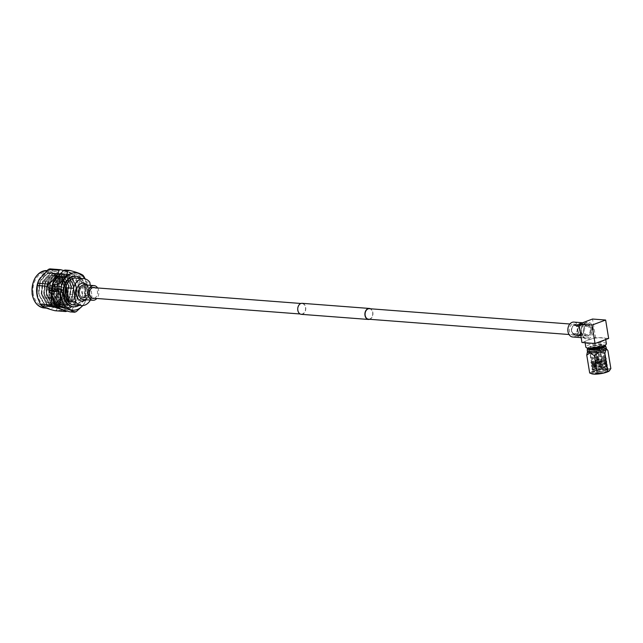 <?xml version="1.0" encoding="UTF-8"?>
<svg xmlns="http://www.w3.org/2000/svg" width="643" height="643" viewBox="0 0 643 643"><rect width="100%" height="100%" fill="white"/><g stroke="black" fill="none" stroke-linecap="round" stroke-linejoin="round"><path stroke-width="0.48" stroke-dasharray="3.21 2.41" d="M297.998 310.215A5.273 3.826 94.4 0 0 301.342 314.081A5.273 3.826 94.4 0 0 305.489 307.434A5.273 3.826 94.4 0 0 302.146 303.568A5.273 3.826 94.4 0 0 297.998 310.215M79.684 293.554A5.273 3.826 94.4 0 0 83.035 297.42A5.273 3.826 94.4 0 0 87.183 290.773A5.273 3.826 94.4 0 0 83.831 286.907A5.273 3.826 94.4 0 0 79.684 293.554M369.717 319.298A5.522 4.011 94.4 0 0 372.844 312.49A5.522 4.011 94.4 0 0 370.513 308.785M301.326 314.331A5.522 4.011 94.4 0 0 305.674 307.37A5.522 4.011 94.4 0 0 302.162 303.319M583.474 332.005A5.273 3.826 94.4 0 0 586.826 335.863A5.273 3.826 94.4 0 0 590.973 329.224A5.273 3.826 94.4 0 0 587.63 325.358A5.273 3.826 94.4 0 0 583.474 332.005M368.511 319.209A5.273 3.826 94.4 0 0 372.667 312.562A5.273 3.826 94.4 0 0 369.315 308.696M76.959 288.747A9.195 6.679 -85.6 0 1 69.717 300.337A9.195 6.679 -85.6 0 1 63.882 293.602A9.195 6.679 -85.6 0 1 71.116 282.004A9.195 6.679 -85.6 0 1 76.959 288.747M51.593 291.649A1.222 0.892 94.4 0 0 49.849 292.292A1.222 0.892 94.4 0 0 51.593 291.649A1.222 0.892 -85.6 0 1 49.849 292.292A1.222 0.892 -85.6 0 1 51.593 291.649M58.079 292.919A1.222 0.892 -85.6 0 1 59.823 292.276A1.222 0.892 -85.6 0 1 58.079 292.919M51.11 288.699A1.222 0.892 94.4 0 0 49.366 289.342A1.222 0.892 94.4 0 0 51.11 288.699A1.222 0.892 -85.6 0 1 49.366 289.342A1.222 0.892 -85.6 0 1 51.11 288.699M57.597 289.969A1.222 0.892 -85.6 0 1 59.341 289.326A1.222 0.892 -85.6 0 1 57.597 289.969M52.75 286.521A1.222 0.892 94.4 0 0 51.014 287.164A1.222 0.892 94.4 0 0 52.75 286.521A1.222 0.892 -85.6 0 1 51.014 287.164A1.222 0.892 -85.6 0 1 52.75 286.521M59.236 287.799A1.222 0.892 -85.6 0 1 60.981 287.148A1.222 0.892 -85.6 0 1 59.236 287.799M54.88 287.292A1.222 0.892 94.4 0 0 53.136 287.943A1.222 0.892 94.4 0 0 54.88 287.292A1.222 0.892 -85.6 0 1 53.136 287.943A1.222 0.892 -85.6 0 1 54.88 287.292M61.366 288.57A1.222 0.892 -85.6 0 1 63.11 287.919A1.222 0.892 -85.6 0 1 61.366 288.57M55.362 290.242A1.222 0.892 94.4 0 0 53.626 290.893A1.222 0.892 94.4 0 0 55.362 290.242A1.222 0.892 -85.6 0 1 53.626 290.893A1.222 0.892 -85.6 0 1 55.362 290.242M61.849 291.52A1.222 0.892 -85.6 0 1 63.593 290.877A1.222 0.892 -85.6 0 1 61.849 291.52M53.723 292.42A1.222 0.892 94.4 0 0 51.979 293.071A1.222 0.892 94.4 0 0 53.723 292.42A1.222 0.892 -85.6 0 1 51.979 293.071A1.222 0.892 -85.6 0 1 53.723 292.42M60.209 293.698A1.222 0.892 -85.6 0 1 61.953 293.047A1.222 0.892 -85.6 0 1 60.209 293.698M48.972 289.929A1.222 0.892 94.4 0 0 50.717 289.278A1.222 0.892 94.4 0 0 48.972 289.929M53.072 289.454A1.222 0.892 -85.6 0 1 51.327 290.106A1.222 0.892 -85.6 0 1 53.072 289.454M49.021 289.342A0.611 0.442 -85.6 0 1 48.153 289.671A0.611 0.442 -85.6 0 1 49.021 289.342M55.684 288.49A4.903 3.561 -85.6 0 1 51.826 294.671A4.903 3.561 -85.6 0 1 48.715 291.078A4.903 3.561 -85.6 0 1 52.573 284.897A4.903 3.561 -85.6 0 1 55.684 288.49M55.853 288.498A4.903 3.561 -85.6 0 1 51.995 294.679A4.903 3.561 -85.6 0 1 48.876 291.086A4.903 3.561 -85.6 0 1 52.742 284.905A4.903 3.561 -85.6 0 1 55.853 288.498M49.68 292.284A1.222 0.892 -85.6 0 1 51.424 291.633A1.222 0.892 -85.6 0 1 49.68 292.284M49.198 289.334A1.222 0.892 -85.6 0 1 50.942 288.683A1.222 0.892 -85.6 0 1 49.198 289.334M50.845 287.156A1.222 0.892 -85.6 0 1 52.589 286.505A1.222 0.892 -85.6 0 1 50.845 287.156M52.975 287.927A1.222 0.892 -85.6 0 1 54.711 287.284A1.222 0.892 -85.6 0 1 52.975 287.927M53.457 290.877A1.222 0.892 -85.6 0 1 55.202 290.234A1.222 0.892 -85.6 0 1 53.457 290.877M51.81 293.055A1.222 0.892 -85.6 0 1 53.554 292.412A1.222 0.892 -85.6 0 1 51.81 293.055M94.288 298.28A5.514 4.011 94.4 0 0 97.431 291.48A5.514 4.011 94.4 0 0 95.092 287.767M87.352 290.708A5.514 4.011 94.4 0 0 83.855 286.665A5.514 4.011 94.4 0 0 79.507 293.618A5.514 4.011 94.4 0 0 83.011 297.661A5.514 4.011 94.4 0 0 87.352 290.708M69.139 307.137L65.064 307.7L59.55 305.497L53.843 295.282L55.169 282.454L62.572 274.513L66.39 273.926L71.534 276.096L76.621 286.272L74.676 299.051L66.655 306.944L62.58 307.515L57.074 305.312L51.36 295.089L52.686 282.261L60.088 274.32L63.914 273.741L69.05 275.911L74.146 286.079L72.201 298.866L64.179 306.759L60.104 307.322L54.591 305.12L48.884 294.904L50.21 282.076L57.613 274.135L61.431 273.548L66.575 275.718L71.662 285.894L69.717 298.673L61.696 306.566L57.621 307.129L52.115 304.935L46.4 294.711L47.727 281.883L55.129 273.942L58.955 273.363L64.091 275.534L69.187 285.701L67.242 298.489L59.22 306.381L55.145 306.944L49.64 304.742L43.925 294.526L45.251 281.69L52.654 273.757L56.471 273.171L61.615 275.341L66.703 285.516L64.758 298.296L56.737 306.189L52.662 306.751L47.156 304.557L41.441 294.333L42.768 281.505L50.17 273.564L53.996 272.978L59.132 275.156L64.228 285.323L62.283 298.111L54.261 306.004L50.186 306.566L44.68 304.364L38.966 294.148L40.292 281.312L47.695 273.379L51.512 272.793L56.656 274.963L61.744 285.138L59.799 297.918A16.887 12.273 -85.6 0 1 48.145 306.406A16.887 12.273 -85.6 0 1 37.415 294.028A16.887 12.273 -85.6 0 1 50.709 272.728A16.887 12.273 -85.6 0 1 61.439 285.114L56.343 274.939L51.207 272.769L47.381 273.355L39.979 281.288L38.652 294.124L44.367 304.34L49.873 306.542L53.948 305.98L61.969 298.087L63.914 285.299L58.826 275.132L53.682 272.962L49.865 273.54L42.462 281.481L41.136 294.309L46.843 304.533L52.356 306.727L56.431 306.164L64.453 298.272L66.398 285.492L61.302 275.317L56.166 273.146L52.34 273.733L44.938 281.674L43.611 294.502L49.326 304.718L54.832 306.92L58.907 306.357L66.928 298.465L68.873 285.677L63.786 275.509L58.642 273.339L54.824 273.918L47.421 281.859L46.095 294.687L51.802 304.911L57.315 307.113L61.39 306.542L69.412 298.649L71.357 285.87L66.261 275.694L61.125 273.524L57.299 274.111L49.897 282.052L48.571 294.88L54.285 305.095L59.791 307.298L63.866 306.735L71.887 298.842L73.832 286.055L68.745 275.887L63.601 273.717L59.783 274.296L52.38 282.237L51.054 295.065L56.761 305.288L62.275 307.491L66.35 306.92L74.371 299.027L76.316 286.248L71.22 276.072L66.084 273.902L62.258 274.489L54.856 282.43L53.53 295.258L59.244 305.473L64.75 307.675L68.825 307.113L76.847 299.22L78.792 286.44L73.704 276.265L68.56 274.095L64.742 274.674L57.34 282.615L56.013 295.45L61.72 305.666L67.226 307.868L71.309 307.306L69.139 307.137L70.007 304.967L71.309 307.306M58.409 295.627A16.887 12.273 -85.6 0 1 71.703 274.336A16.887 12.273 -85.6 0 1 82.433 286.714A16.887 12.273 -85.6 0 1 69.131 308.013A16.887 12.273 -85.6 0 1 58.409 295.627M33.219 293.706A16.887 12.273 -85.6 0 1 46.513 272.407A16.887 12.273 -85.6 0 1 57.243 284.793A16.887 12.273 -85.6 0 1 43.941 306.092A16.887 12.273 -85.6 0 1 33.219 293.706M75.802 278.065A13.479 9.798 -85.6 0 1 84.362 287.943A13.479 9.798 -85.6 0 1 73.752 304.951M90.293 285.315L92.029 295.933L85.318 295.418A13.479 9.798 94.4 0 0 85.632 288.04A13.479 9.798 94.4 0 0 83.076 281.738L89.795 282.253M92.029 295.933A13.479 9.798 -85.6 0 1 90.39 300.072M81.122 278.467A15.352 11.156 -85.6 0 1 85.696 287.453A15.352 11.156 -85.6 0 1 79.065 305.353M75.697 276.185A15.352 11.156 -85.6 0 1 85.206 287.413A15.352 11.156 -85.6 0 1 73.366 306.791M84.466 284.873A7.354 5.345 -85.6 0 1 89.144 290.258A7.354 5.345 -85.6 0 1 83.349 299.534M87.118 285.074A9.026 6.559 -85.6 0 1 89.184 289.728A9.026 6.559 -85.6 0 1 86.001 299.734M97.623 287.96A7.354 5.345 -85.6 0 1 98.741 290.99A7.354 5.345 -85.6 0 1 96.82 298.473M82.754 305.562A18.743 13.616 94.4 0 0 85.68 301.004A18.743 13.616 94.4 0 0 87.617 286.521A18.743 13.616 94.4 0 0 86.99 283.772A18.743 13.616 94.4 0 0 84.796 278.821M85.157 278.909L87.577 286.4L87.215 295.587L82.706 295.241L79.282 285.765L79.644 276.57L84.161 276.916M52.726 298.657A18.743 13.616 94.4 0 0 64.027 309.484A18.743 13.616 94.4 0 0 76.774 300.329A18.743 13.616 94.4 0 0 78.711 285.838A18.743 13.616 94.4 0 0 78.084 283.089A18.743 13.616 94.4 0 0 66.808 272.102A18.743 13.616 94.4 0 0 53.988 281.248M83.011 275.284L78.502 274.939C71.542 273.114 67.057 271.483 65.031 270.036M78.502 274.939A21.436 15.577 -85.6 0 1 79.644 276.57M75.247 276.241A21.436 15.577 94.4 0 0 74.106 274.601L63.36 273.781A21.436 15.577 -85.6 0 1 64.509 275.421L75.247 276.241L78.671 285.717L78.309 294.912L67.563 294.092A21.436 15.577 -85.6 0 1 67.057 296.343L77.795 297.162A21.436 15.577 94.4 0 0 78.309 294.912M63.657 270.526L74.106 274.601M38.845 280.091A18.743 13.616 -85.6 0 1 51.665 270.944A18.743 13.616 -85.6 0 1 63.569 284.688A18.743 13.616 -85.6 0 1 48.812 308.319A18.743 13.616 -85.6 0 1 37.535 297.331M63.36 273.781C56.399 271.965 51.914 270.325 49.889 268.878M67.563 294.092L64.147 284.608L64.509 275.421M59.799 297.918C61.535 293.811 62.074 289.655 61.407 285.452C60.402 280.597 58.352 277.487 55.25 276.104C57.846 277.527 59.727 280.059 60.884 283.7L61.374 285.838L61.206 293.095L59.445 298.063C57.436 301.463 55.169 303.576 52.638 304.404C45.862 305.964 41.321 302.419 39.022 293.787C38.21 290.073 38.628 285.966 40.26 281.473C41.731 277.913 44.158 275.341 47.518 273.781C50.411 272.688 53.345 273.211 56.319 275.341C58.883 277.599 60.587 280.862 61.439 285.114M60.884 283.7L56.978 277.101L52.573 275.228L49.302 275.734L42.977 282.574L41.875 293.618L46.835 302.419L51.601 304.316L55.129 303.834L62.082 297.042L63.794 286.039L59.453 277.286L55.057 275.421L51.786 275.927L45.452 282.759L44.359 293.811L49.318 302.612L54.084 304.509L57.605 304.018L64.557 297.227L66.277 286.231L61.937 277.479L57.532 275.606L54.261 276.112L47.936 282.952L46.835 293.996L51.794 302.797L56.56 304.694L60.088 304.211L67.033 297.42L68.753 286.416L64.413 277.663L60.016 275.799L56.745 276.305L50.411 283.137L49.318 294.189L54.277 302.99L59.043 304.886L62.564 304.396L69.516 297.613L71.236 286.609L66.896 277.856L62.492 275.984L59.22 276.49L52.895 283.33L51.794 294.373L56.753 303.174L61.519 305.071L65.047 304.589L71.992 297.797L73.712 286.794L69.372 278.041L64.975 276.177L61.704 276.683L55.37 283.515L54.277 294.566L59.236 303.367L64.003 305.264L67.523 304.774L74.475 297.99L76.187 286.987L71.855 278.234L67.451 276.369L64.179 276.868L57.854 283.708L56.753 294.759L61.712 303.552L66.478 305.449L70.007 304.967M55.25 276.104L52.268 275.204L48.997 275.71L42.663 282.55L41.57 293.594L46.529 302.395L51.295 304.292L54.816 303.809L61.768 297.018L63.488 286.014L59.148 277.262L54.743 275.397L51.472 275.903L45.147 282.735L44.045 293.787L49.005 302.588L53.771 304.485L57.299 303.994L64.244 297.211L65.964 286.207L61.624 277.454L57.227 275.582L53.956 276.088L47.622 282.928L46.529 293.972L51.488 302.773L56.254 304.669L59.775 304.187L66.727 297.396L68.439 286.392L64.107 277.639L59.703 275.775L56.431 276.281L50.106 283.113L49.005 294.164L53.964 302.966L58.73 304.862L62.258 304.372L69.203 297.588L70.923 286.585L66.583 277.832L62.186 275.968L58.907 276.466L52.581 283.306L51.488 294.357L56.447 303.15L61.214 305.047L64.734 304.565L71.686 297.773L73.398 286.77L69.066 278.017L64.662 276.152L61.39 276.659L55.057 283.491L53.964 294.542L58.923 303.343L63.689 305.24L67.218 304.758L74.162 297.966L75.882 286.963L71.542 278.21L67.145 276.345L63.866 276.844L57.54 283.684L56.439 294.735L61.407 303.528L66.173 305.425L69.693 304.943M85.318 295.418L83.076 281.738M67.097 311.051A21.436 15.577 94.4 0 0 67.386 310.931L56.64 310.111A21.436 15.577 -85.6 0 1 54.985 310.722M77.795 297.162L76.573 300.755L67.386 310.931M56.64 310.111C57.621 305.345 61.093 300.755 67.057 296.343M82.706 295.241A21.436 15.577 -85.6 0 1 82.191 297.5L86.701 297.838L85.479 301.438L82.851 305.554M76.292 311.606L71.783 311.26C72.763 306.502 76.236 301.913 82.191 297.5M71.783 311.26A21.436 15.577 -85.6 0 1 70.127 311.879M86.701 297.838A21.436 15.577 94.4 0 0 87.215 295.587M592.002 346.955A5.787 1.262 -9.3 0 0 598.352 346.255A5.787 1.262 -9.3 0 0 601.832 344.487A5.787 1.262 -9.3 0 0 600.24 343.901A5.787 1.262 -9.3 0 0 593.883 344.6A5.787 1.262 -9.3 0 0 590.403 346.36A5.787 1.262 -9.3 0 0 592.002 346.955M601.567 346.529A5.787 1.262 -9.3 0 0 602.065 345.886A5.787 1.262 -9.3 0 0 600.466 345.291A5.787 1.262 -9.3 0 0 594.116 345.99A5.787 1.262 -9.3 0 0 590.636 347.759A5.787 1.262 -9.3 0 0 591.303 348.209M606.397 343.74A10.417 2.275 -9.3 0 0 603.528 342.679A10.417 2.275 -9.3 0 0 592.099 343.933A10.417 2.275 -9.3 0 0 585.837 347.107M604.798 339.874A10.417 2.275 -9.3 0 0 605.585 338.789A10.417 2.275 -9.3 0 0 604.942 338.162A10.417 2.275 -9.3 0 0 602.716 337.72A10.417 2.275 -9.3 0 0 599.268 337.728L595.555 337.446L592.541 319.032M591.343 343.209A10.417 2.275 -9.3 0 0 598.914 342.06M573.853 322.087A7.483 5.433 -85.6 0 1 578.724 328.758A7.483 5.433 -85.6 0 1 574.464 336.755A7.483 5.433 -85.6 0 1 572.72 337.004M581.939 333.267L579.247 335.188L577.221 335.019L580.275 335.268L582.156 333.187L583.048 334.633L581.722 334.537L582.156 333.187M588.088 335.863A5.457 3.962 -85.6 0 1 586.81 336.048A5.457 3.962 -85.6 0 1 583.257 331.185A5.457 3.962 -85.6 0 1 586.368 325.358A5.457 3.962 -85.6 0 1 587.638 325.173A5.457 3.962 -85.6 0 1 591.19 330.036A5.457 3.962 -85.6 0 1 588.088 335.863M580.155 324.884L577.599 326.66L579.23 324.811L582.1 324.988L580.155 324.884M574.151 334.802A5.457 3.962 -85.6 0 1 572.873 334.987A5.457 3.962 -85.6 0 1 569.32 330.124A5.457 3.962 -85.6 0 1 572.431 324.297A5.457 3.962 -85.6 0 1 573.701 324.112A5.457 3.962 -85.6 0 1 577.253 328.975A5.457 3.962 -85.6 0 1 574.151 334.802M576.458 334.834A5.305 3.858 94.4 0 0 579.48 329.168A5.305 3.858 94.4 0 0 576.024 324.434A5.305 3.858 94.4 0 0 574.786 324.611A5.305 3.858 94.4 0 0 573.596 325.358A5.305 3.858 94.4 0 0 572.953 333.741A5.305 3.858 94.4 0 0 575.22 335.019A5.305 3.858 94.4 0 0 576.458 334.834M577.784 326.596L581.923 325.061L580.115 325.02L577.784 326.596L579.319 324.964L587.63 325.318A5.305 3.858 -85.6 0 1 591.086 330.052A5.305 3.858 -85.6 0 1 588.064 335.726A5.305 3.858 -85.6 0 1 586.818 335.903A5.305 3.858 -85.6 0 1 583.362 331.169A5.305 3.858 -85.6 0 1 586.392 325.503A5.305 3.858 -85.6 0 1 587.63 325.318M577.398 334.955L580.187 335.124L581.77 333.331L579.287 335.051L577.398 334.955L581.77 333.331M573.926 325.342A4.469 3.247 -85.6 0 1 577.808 328.469A4.469 3.247 -85.6 0 1 575.332 333.958A4.469 3.247 -85.6 0 1 572.383 333.034A4.469 3.247 -85.6 0 1 572.921 325.969A4.469 3.247 -85.6 0 1 573.926 325.342M587.871 334.569A4.107 2.982 -85.6 0 1 586.914 334.706A4.107 2.982 -85.6 0 1 584.238 331.049A4.107 2.982 -85.6 0 1 586.577 326.66A4.107 2.982 -85.6 0 1 587.541 326.515A4.107 2.982 -85.6 0 1 590.21 330.18A4.107 2.982 -85.6 0 1 587.871 334.569M575.276 333.604A4.107 2.982 -85.6 0 1 574.32 333.741A4.107 2.982 -85.6 0 1 571.643 330.084A4.107 2.982 -85.6 0 1 573.982 325.696A4.107 2.982 -85.6 0 1 574.946 325.559A4.107 2.982 -85.6 0 1 577.615 329.216A4.107 2.982 -85.6 0 1 575.276 333.604M588.353 348.144A8.102 1.768 170.7 0 1 589.309 347.067A8.102 1.768 170.7 0 1 602.105 344.68A8.102 1.768 170.7 0 1 603.102 344.809A8.102 1.768 170.7 0 1 604.348 345.524M587.718 348.064A9.195 2.001 170.7 0 1 588.433 347.566A9.195 2.001 170.7 0 1 602.965 344.857A9.195 2.001 170.7 0 1 604.082 345.002A9.195 2.001 170.7 0 1 604.918 345.243M587.26 350.427A9.557 2.082 170.7 0 1 593.216 347.558A9.557 2.082 170.7 0 1 603.496 346.448A9.557 2.082 170.7 0 1 606.108 347.341M594.711 348.602A1.929 0.418 -9.3 0 0 594.695 348.675A1.929 0.418 -9.3 0 0 595.225 348.876A1.929 0.418 -9.3 0 0 597.347 348.643A1.929 0.418 -9.3 0 0 598.504 348.048A1.929 0.418 -9.3 0 0 597.974 347.855A1.929 0.418 -9.3 0 0 596.423 347.967L597.588 348.056L595.876 348.691L597.733 360.048L597.259 359.55L596.583 360.056L594.863 348.972A1.929 0.418 170.7 0 0 594.783 349.069L594.711 348.602L595.876 348.691M597.588 348.056L599.453 359.413L598.979 358.915L596.583 360.056M598.303 359.421L596.141 348.498A1.929 0.418 170.7 0 1 596.503 348.434L596.423 347.967M597.548 363.038A1.929 0.418 170.7 0 1 597.017 362.837A1.929 0.418 170.7 0 1 598.175 362.25A1.929 0.418 170.7 0 1 600.289 362.017A1.929 0.418 170.7 0 1 600.827 362.218A1.929 0.418 170.7 0 1 599.662 362.805A1.929 0.418 170.7 0 1 597.548 363.038M600.98 361.76A2.893 0.635 170.7 0 1 601.776 362.057A2.893 0.635 170.7 0 1 600.04 362.941A2.893 0.635 170.7 0 1 596.857 363.295A2.893 0.635 170.7 0 1 596.061 362.998A2.893 0.635 170.7 0 1 597.805 362.113A2.893 0.635 170.7 0 1 600.98 361.76M598.657 347.598A2.893 0.635 170.7 0 1 599.453 347.895A2.893 0.635 170.7 0 1 597.717 348.779A2.893 0.635 170.7 0 1 594.542 349.125A2.893 0.635 170.7 0 1 593.746 348.827A2.893 0.635 170.7 0 1 595.482 347.951A2.893 0.635 170.7 0 1 598.657 347.598M600.715 346.834A5.787 1.262 -9.3 0 0 594.365 347.533A5.787 1.262 -9.3 0 0 590.885 349.302A5.787 1.262 -9.3 0 0 592.484 349.888A5.787 1.262 -9.3 0 0 598.834 349.189A5.787 1.262 -9.3 0 0 602.314 347.429A5.787 1.262 -9.3 0 0 600.715 346.834M595.145 366.156A5.787 1.262 170.7 0 1 593.545 365.562A5.787 1.262 170.7 0 1 597.034 363.801A5.787 1.262 170.7 0 1 603.383 363.102A5.787 1.262 170.7 0 1 604.975 363.689A5.787 1.262 170.7 0 1 601.494 365.457A5.787 1.262 170.7 0 1 595.145 366.156M604.066 362.845A6.752 1.471 170.7 0 1 605.931 363.536A6.752 1.471 170.7 0 1 601.872 365.594A6.752 1.471 170.7 0 1 594.462 366.414A6.752 1.471 170.7 0 1 592.597 365.722A6.752 1.471 170.7 0 1 596.656 363.665A6.752 1.471 170.7 0 1 604.066 362.845M601.406 346.577A6.752 1.471 170.7 0 1 603.263 347.268A6.752 1.471 170.7 0 1 599.204 349.334A6.752 1.471 170.7 0 1 591.793 350.146A6.752 1.471 170.7 0 1 589.936 349.454A6.752 1.471 170.7 0 1 593.995 347.397A6.752 1.471 170.7 0 1 601.406 346.577M607.45 370.448A7.137 1.559 170.7 0 1 603.295 372.586A7.137 1.559 170.7 0 1 595.539 373.495L605.167 371.18L607.249 369.219L607.45 370.448A7.137 1.559 170.7 0 0 605.69 369.733L602.306 369.484L595.378 370.392L593.336 371.67L598.135 371.501L604.894 369.508L606.976 367.539L604.95 366.438L601.776 366.229L594.839 367.137L592.75 367.973L592.806 368.415L597.604 368.246L604.364 366.253L606.445 364.292L604.412 363.182L601.245 362.982L594.309 363.882L592.267 365.16L597.074 364.991L603.825 363.006L605.915 361.036L603.881 359.935L600.707 359.726L593.778 360.627L591.737 361.905L596.543 361.736L603.295 359.75L605.376 357.781L603.351 356.68L593.248 357.379L592.822 357.805L593.521 359.051L593.248 357.379M607.249 369.219L605.224 368.109L602.049 367.909L595.121 368.809L593.079 370.087L597.877 369.918L604.637 367.933L606.719 365.963L604.685 364.854L601.518 364.653L594.582 365.554L592.541 366.831L597.347 366.663L604.098 364.677L606.188 362.708L604.155 361.607L600.988 361.398L594.052 362.306L592.058 363.6L596.817 363.408L603.568 361.422L605.65 359.453L603.624 358.352L593.521 359.051M591.52 350.25A7.137 1.559 170.7 0 1 589.551 349.519A7.137 1.559 170.7 0 1 593.843 347.341A7.137 1.559 170.7 0 1 601.679 346.481A7.137 1.559 170.7 0 1 603.648 347.212A7.137 1.559 170.7 0 1 599.356 349.382A7.137 1.559 170.7 0 1 591.52 350.25M587.493 351.898A9.557 2.082 170.7 0 1 587.525 351.617A9.557 2.082 170.7 0 1 587.855 351.182A9.557 2.082 170.7 0 1 594.654 348.659A9.557 2.082 170.7 0 1 603.721 347.831A9.557 2.082 170.7 0 1 606.236 348.554A9.557 2.082 170.7 0 1 606.357 348.803M591.648 373.752A9.557 2.082 170.7 0 1 591.335 372.426A9.557 2.082 170.7 0 1 598.135 369.902A9.557 2.082 170.7 0 1 607.201 369.074A9.557 2.082 170.7 0 1 609.476 370.77A9.557 2.082 170.7 0 1 609.267 370.947M605.69 369.733L599.967 369.934C595.804 370.706 593.376 371.606 592.669 372.643L593.208 373.181L598.135 372.892L605.585 370.754L607.892 368.632L602.169 367.257L594.542 368.31L592.307 369.765L597.604 369.637L605.055 367.499L607.354 365.377L601.639 364.002L594.011 365.055L591.777 366.518L597.074 366.381L604.524 364.251L606.823 362.13L601.109 360.747L593.481 361.8L591.311 363.295L596.543 363.134L603.986 360.996L606.293 358.874L600.57 357.5L592.95 358.545M599.967 369.934L592.677 371.758L592.629 372.803L595.539 373.495M589.687 373.012L591.335 372.426L592.709 370.199L589.768 352.243L587.855 351.182L587.405 351.93M592.709 370.199L598.135 369.902L603.287 367.965L600.345 350.009L594.654 348.659L589.768 352.243M603.287 367.965L607.201 369.074L610.85 368.543M607.908 350.588L603.721 347.831L600.345 350.009M592.508 372.056L598.014 372.144L605.465 370.014L607.764 367.892L606.863 367.073L602.049 366.51L594.421 367.563L592.147 368.503L592.187 369.026L597.484 368.897L604.934 366.759L607.233 364.637L606.333 363.817L601.518 363.263L593.891 364.308L591.608 365.248L591.648 365.771L596.953 365.642L604.404 363.504L606.703 361.382L605.802 360.562L600.988 360.008L593.36 361.061L591.078 362.001L591.118 362.515L596.415 362.387L603.865 360.257L606.172 358.135L605.264 357.307L600.449 356.752L592.822 357.805M596.503 348.434L597.403 348.498L599.051 358.569L598.255 359.156M594.783 349.069L595.683 349.133L597.331 359.204L596.543 359.791M599.453 359.413L597.733 360.048M599.051 359.381L597.339 360.016M598.979 358.915L597.259 359.55M596.141 348.498L594.863 348.972M597.403 348.498L595.683 349.133M599.051 358.569L597.331 359.204M597.918 359.324L596.64 359.799M577.277 326.781L576.385 325.334L577.711 325.438L577.599 326.66M581.537 323.429L582.855 323.525L582.421 324.868L581.537 323.429L576.385 325.334M577.711 325.438L582.855 323.525M576.578 336.442L577.004 335.099L577.896 336.546L576.578 336.442L581.722 334.537M577.896 336.546L583.048 334.633M608.656 338.443L599.268 337.728A10.417 2.275 -9.3 0 0 591.705 338.877L581.955 342.494M595.555 337.446L591.705 338.877A10.417 2.275 -9.3 0 0 585.813 341.063A10.417 2.275 -9.3 0 0 585.026 342.148A10.417 2.275 -9.3 0 0 585.669 342.775M46.248 292.252A9.195 6.679 94.4 0 0 52.083 298.995A9.195 6.679 94.4 0 0 59.325 287.397A9.195 6.679 94.4 0 0 53.482 280.661A9.195 6.679 94.4 0 0 46.248 292.252M58.465 287.534A8.576 6.237 -85.6 0 1 53.723 298.055A8.576 6.237 -85.6 0 1 46.264 292.059A8.576 6.237 -85.6 0 1 51.014 281.53A8.576 6.237 -85.6 0 1 58.465 287.534M44.222 307.973A18.743 13.616 94.4 0 0 58.979 284.335A18.743 13.616 94.4 0 0 47.076 270.59A18.743 13.616 94.4 0 0 46.835 270.574L51.665 270.944M58.119 284.463A18.133 13.173 -85.6 0 1 48.088 306.711A18.133 13.173 -85.6 0 1 32.335 294.036A18.133 13.173 -85.6 0 1 42.366 271.788A18.133 13.173 -85.6 0 1 58.119 284.463M587.742 337.768A7.483 5.433 -85.6 0 1 585.998 338.017A7.483 5.433 -85.6 0 1 581.127 331.354A7.483 5.433 -85.6 0 1 585.387 323.357A7.483 5.433 -85.6 0 1 587.131 323.107A7.483 5.433 -85.6 0 1 592.002 329.771A7.483 5.433 -85.6 0 1 587.742 337.768M585.894 322.481A8.447 6.133 94.4 0 0 581.224 332.841A8.447 6.133 94.4 0 0 588.554 338.74A8.447 6.133 94.4 0 0 593.232 328.38A8.447 6.133 94.4 0 0 585.894 322.481M301.342 314.081L300.144 313.985M91.933 298.103L83.035 297.42M586.826 335.863L569.039 334.513M587.63 325.358L569.843 324M302.146 303.568L300.94 303.48M92.729 287.59L83.831 286.907M71.116 282.004L53.482 280.661C48.313 281.216 45.846 285.058 46.079 292.187C46.987 296.327 48.989 298.593 52.083 298.995L69.717 300.337M59.043 291.375L50.644 290.732M58.561 288.426L50.162 287.783M60.201 286.248L51.81 285.605M62.331 287.027L53.94 286.384M62.813 289.977L54.422 289.334M61.173 292.155L52.774 291.512M60.981 294.598L52.589 293.955M62.628 292.42L54.237 291.777M62.146 289.471L53.747 288.828M60.016 288.691L51.625 288.056M58.368 290.869L49.977 290.226M58.859 293.819L50.459 293.176M49.752 290.821L52.107 291.006M48.386 290.065L49.447 290.724M48.474 288.924L49.624 288.434M49.937 288.377L52.292 288.562M83.855 286.665L93.926 287.437M71.703 274.336L68.56 274.095M50.709 272.728L46.513 272.407M48.145 306.406L43.941 306.092M48.812 308.319L46.384 308.134M76.774 300.329L76.573 300.755M85.68 301.004L85.479 301.438M69.131 308.013L67.226 307.868M83.011 297.661L93.09 298.432M581.168 337.647L585.998 338.017C580.597 337.856 579.399 325.888 585.572 323.333L587.131 323.107L582.518 322.754M601.832 344.487L602.065 345.886M605.585 338.789L605.714 339.536M572.873 334.987L578.097 335.389M578.869 335.445L586.81 336.048M576.024 324.434L580.685 324.787M574.32 333.741L586.914 334.706M603.102 344.809L604.082 345.002M597.017 362.837L594.695 348.675M601.776 362.057L599.453 347.895M593.545 365.562L590.885 349.302M605.931 363.536L603.263 347.268M589.551 349.519L591.552 361.72M591.825 363.391L592.082 364.975M592.356 366.647L592.613 368.222M592.886 369.894L593.151 371.477M605.65 359.453L605.915 361.036M606.188 362.708L606.445 364.292M606.719 365.963L606.976 367.539M603.648 347.212L605.376 357.781M593.288 371.228L592.677 371.758M606.124 366.759L606.863 367.073M592.75 367.973L592.147 368.503M605.585 363.512L606.333 363.817M592.219 364.726L591.608 365.248M605.055 360.257L605.802 360.562M591.689 361.47L591.078 362.001M604.524 357.002L605.264 357.307M607.764 367.892L607.892 368.632M591.978 368.809L592.099 369.548M607.233 364.637L607.354 365.377M591.447 365.554L591.568 366.293M606.703 361.382L606.823 362.13M590.909 362.298L591.038 363.046M606.172 358.135L606.293 358.874M607.289 369.725L606.679 370.255M592.38 369.805L593.127 370.111M606.759 366.47L606.148 367M591.849 366.55L592.589 366.856M606.22 363.223L605.618 363.745M591.311 363.295L592.058 363.6M605.69 359.967L605.087 360.498M592.597 365.722L589.936 349.454M604.975 363.689L602.314 347.429M596.061 362.998L593.746 348.827M600.827 362.218L598.504 348.048M589.309 347.067L588.433 347.566M574.946 325.559L587.541 326.515M572.383 333.034L572.953 333.741M572.921 325.969L573.596 325.358M575.22 335.019L578.17 335.244M578.821 335.292L586.818 335.903M573.701 324.112L580.629 324.643M581.304 324.691L587.638 325.173M585.026 342.148L585.122 342.735M590.403 346.36L590.636 347.759"/><path stroke-width="0.96" d="M370.513 308.785A5.522 4.011 94.4 0 0 369.339 308.447A5.522 4.011 94.4 0 0 364.983 315.408A5.522 4.011 94.4 0 0 368.495 319.458A5.522 4.011 94.4 0 0 369.717 319.298M369.339 308.447L302.162 303.319A5.522 4.011 94.4 0 0 297.813 310.28A5.522 4.011 94.4 0 0 301.326 314.331L368.495 319.458M569.843 324L369.315 308.696A5.273 3.826 94.4 0 0 365.168 315.343A5.273 3.826 94.4 0 0 368.511 319.209L569.039 334.513M95.092 287.767A5.514 4.011 94.4 0 0 93.926 287.437A5.514 4.011 94.4 0 0 89.586 294.39A5.514 4.011 94.4 0 0 93.09 298.432A5.514 4.011 94.4 0 0 94.288 298.28M66.776 287.783A13.479 9.798 94.4 0 0 66.454 295.161A13.479 9.798 94.4 0 0 69.018 301.463L75.729 301.977L73.495 288.297L66.776 287.783L69.018 301.463M90.39 300.072A13.479 9.798 -85.6 0 1 81.733 305.554L73.752 304.951A13.479 9.798 -85.6 0 1 65.192 295.065A13.479 9.798 -85.6 0 1 75.802 278.065L83.791 278.668A13.479 9.798 -85.6 0 1 89.795 282.253L90.293 285.315M81.733 305.554A13.479 9.798 -85.6 0 1 75.729 301.977M79.065 305.353A15.352 11.156 -85.6 0 1 73.607 306.807A15.352 11.156 -85.6 0 1 63.858 295.555A15.352 11.156 -85.6 0 1 75.946 276.201A15.352 11.156 -85.6 0 1 81.122 278.467M73.366 306.791A15.352 11.156 -85.6 0 1 73.117 306.775A15.352 11.156 -85.6 0 1 63.368 295.523A15.352 11.156 -85.6 0 1 75.456 276.16A15.352 11.156 -85.6 0 1 75.697 276.185M96.82 298.473A7.354 5.345 -85.6 0 1 92.946 300.265L83.349 299.534A7.354 5.345 -85.6 0 1 78.679 294.14A7.354 5.345 -85.6 0 1 84.466 284.873L94.071 285.605A7.354 5.345 -85.6 0 1 97.623 287.96M86.001 299.734A9.026 6.559 -85.6 0 1 76.34 294.494A9.026 6.559 -85.6 0 1 79.419 284.584A9.026 6.559 -85.6 0 1 87.118 285.074M92.946 300.265A7.354 5.345 -85.6 0 1 88.276 294.872A7.354 5.345 -85.6 0 1 94.071 285.605M84.796 278.821A18.743 13.616 94.4 0 0 68.279 275.083A18.743 13.616 94.4 0 0 60.956 296.415A18.743 13.616 94.4 0 0 82.754 305.562M69.54 270.373A21.436 15.577 94.4 0 0 67.885 270.992L63.376 270.647A21.436 15.577 -85.6 0 1 65.031 270.036L69.54 270.373C76.501 272.198 80.986 273.83 83.011 275.284A21.436 15.577 94.4 0 1 84.161 276.916L85.157 278.909M57.476 284.761A21.436 15.577 94.4 0 0 56.962 287.011L52.453 286.665A21.436 15.577 -85.6 0 1 52.967 284.415L57.476 284.761C63.416 280.372 66.88 275.783 67.885 270.992M60.016 305.682A21.436 15.577 94.4 0 0 61.165 307.322L56.656 306.976A21.436 15.577 -85.6 0 1 55.507 305.337L60.016 305.682L60.386 296.487L56.962 287.011M63.376 270.647L53.988 281.248A18.743 13.616 94.4 0 0 52.051 295.732A18.743 13.616 94.4 0 0 52.678 298.489A18.743 13.616 94.4 0 0 52.726 298.657M52.453 286.665L52.091 295.86L55.507 305.337M54.189 280.822L52.967 284.415M60.635 269.698A21.436 15.577 94.4 0 0 58.979 270.309L48.233 269.489A21.436 15.577 -85.6 0 1 49.889 268.878L60.635 269.698L63.657 270.526M48.563 284.077A21.436 15.577 94.4 0 0 48.056 286.328L37.31 285.508A21.436 15.577 -85.6 0 1 37.824 283.258L48.563 284.077C54.51 279.697 57.974 275.108 58.979 270.309M51.11 304.999A21.436 15.577 94.4 0 0 52.26 306.639L41.514 305.819A21.436 15.577 -85.6 0 1 40.372 304.179L51.11 304.999L51.472 295.812L48.056 286.328M37.31 285.508L36.948 294.703L37.535 297.331A18.743 13.616 -85.6 0 1 36.908 294.582A18.743 13.616 -85.6 0 1 38.845 280.091L37.824 283.258M48.233 269.489L39.046 279.665M41.514 305.819C43.515 307.258 48 308.897 54.985 310.722L65.731 311.542A21.436 15.577 94.4 0 0 67.097 311.051M37.615 297.621L40.372 304.179M65.731 311.542C63.729 310.103 59.244 308.471 52.26 306.639M56.656 306.976C58.65 308.415 63.143 310.047 70.127 311.879L74.636 312.225C72.643 310.778 68.15 309.146 61.165 307.322M74.636 312.225A21.436 15.577 94.4 0 0 76.292 311.606L82.851 305.554M73.495 288.297A13.479 9.798 -85.6 0 1 83.791 278.668M591.303 348.209A5.787 1.262 -9.3 0 0 592.227 348.345A5.787 1.262 -9.3 0 0 601.567 346.529M585.669 342.775A10.417 2.275 -9.3 0 0 587.895 343.217A10.417 2.275 -9.3 0 0 591.343 343.209L581.955 342.494L578.941 324.08L592.042 325.077L595.056 343.491L591.343 343.209M585.122 342.735L585.837 347.107A10.417 2.275 -9.3 0 0 588.707 348.176A10.417 2.275 -9.3 0 0 600.136 346.915A10.417 2.275 -9.3 0 0 606.397 343.74L605.714 339.536M598.914 342.06A10.417 2.275 -9.3 0 0 604.798 339.874L595.056 343.491M581.168 337.647L572.72 337.004A7.483 5.433 -85.6 0 1 567.849 330.341A7.483 5.433 -85.6 0 1 572.109 322.344A7.483 5.433 -85.6 0 1 573.853 322.087L582.518 322.754M604.348 345.524A8.102 1.768 170.7 0 1 599.437 347.992A8.102 1.768 170.7 0 1 590.587 348.956A8.102 1.768 170.7 0 1 588.353 348.144M604.918 345.243A9.195 2.001 170.7 0 1 605.473 345.709A9.195 2.001 170.7 0 1 600.16 348.554A9.195 2.001 170.7 0 1 589.888 349.712A9.195 2.001 170.7 0 1 587.348 348.675A9.195 2.001 170.7 0 1 587.718 348.064M605.473 345.709L606.108 347.341A9.557 2.082 170.7 0 1 606.132 347.429A9.557 2.082 170.7 0 1 600.385 350.347A9.557 2.082 170.7 0 1 589.904 351.496A9.557 2.082 170.7 0 1 587.268 350.523A9.557 2.082 170.7 0 1 587.26 350.427L587.348 348.675M609.267 370.947A9.557 2.082 170.7 0 1 609.234 370.971A9.557 2.082 170.7 0 1 602.676 373.294A9.557 2.082 170.7 0 1 593.61 374.122L589.687 373.012L586.754 355.057L590.129 352.878A9.557 2.082 -9.3 0 0 599.196 352.051L604.894 353.393L605.995 349.527A9.557 2.082 170.7 0 1 599.196 352.051L594.309 355.627L597.251 373.591L593.61 374.122A9.557 2.082 170.7 0 1 591.833 373.816A9.557 2.082 170.7 0 1 591.648 373.752M606.132 347.429L606.357 348.803A9.557 2.082 170.7 0 1 605.995 349.527L607.531 350.081M594.309 355.627L590.129 352.878A9.557 2.082 170.7 0 1 587.493 351.898L587.268 350.523M607.908 350.588L610.85 368.543L609.259 370.947M609.476 370.77L607.836 371.357L604.894 353.393M607.836 371.357L602.676 373.294L597.251 373.591M587.469 351.761L586.754 355.057M578.941 324.08L592.541 319.032L605.642 320.029L592.042 325.077M605.642 320.029L608.656 338.443L604.798 339.874M46.835 270.574A18.743 13.616 94.4 0 0 32.319 294.229A18.743 13.616 94.4 0 0 44.222 307.973C37.905 307.049 33.878 302.451 32.15 294.164C31.523 279.801 36.498 271.949 47.076 270.59M300.144 313.985L91.933 298.103M300.94 303.48L92.729 287.59M73.607 306.807L73.117 306.775M46.384 308.134L44.222 307.973M75.946 276.201L75.456 276.16M606.341 348.675L607.474 350.025M591.833 373.816L591.287 373.639"/></g></svg>
